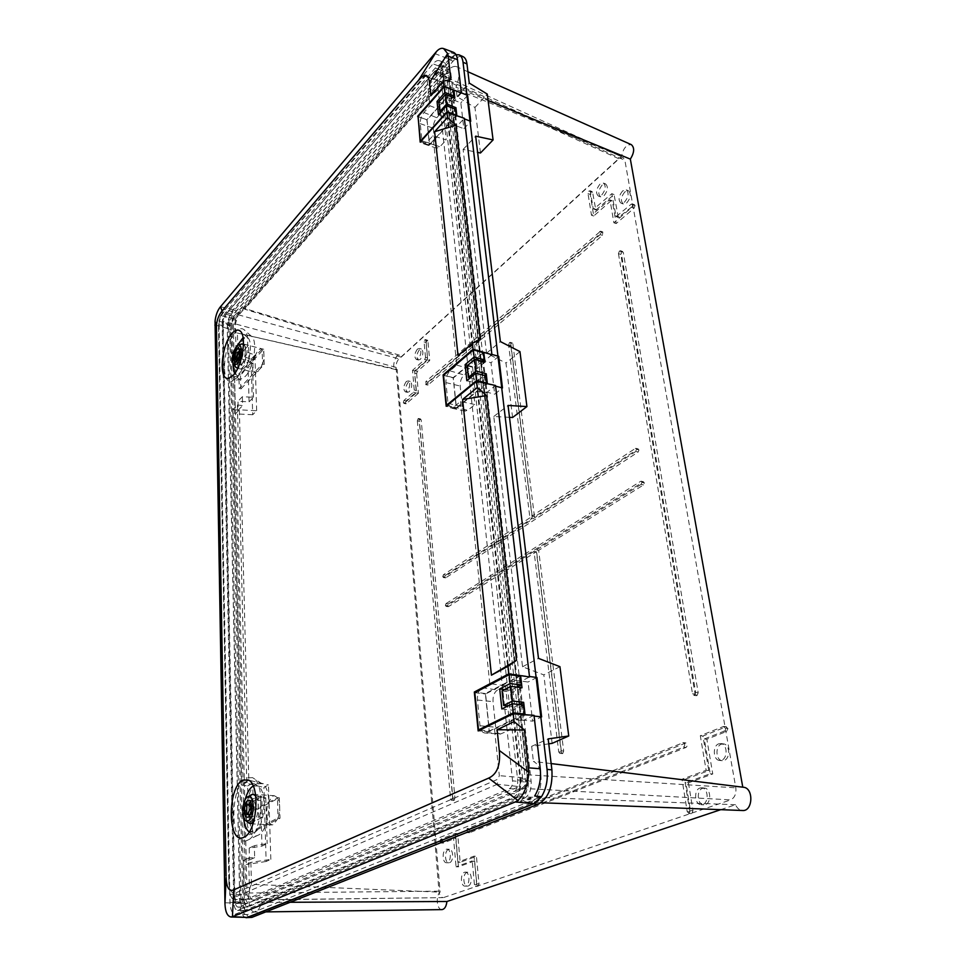 <?xml version="1.0" encoding="UTF-8"?>
<svg xmlns="http://www.w3.org/2000/svg" width="966" height="966" viewBox="0 0 966 966"><rect width="100%" height="100%" fill="white"/><g stroke="black" fill="none" stroke-linecap="round" stroke-linejoin="round"><path stroke-width="0.72" stroke-dasharray="4.83 3.62" d="M560.256 753.395L562.695 753.577L559.857 753.468L561.27 750.811L536.371 549.932L538.654 550.354L643.537 484.932L644.334 482.734L640.675 481.31L644.334 482.734M558.734 751.922L561.21 752.091L536.384 551.767L534.041 551.393L558.734 751.922L559.857 753.468M561.21 752.091L562.321 753.637M418.121 418.628L417.348 420.814L419.461 421.333L452.909 799.015L454.08 800.44L451.774 800.319L452.631 798.013L419.123 419.341L418.109 418.628L420.198 419.172L419.461 421.333M417.348 420.814L450.554 798.918L451.762 800.319M619.472 250.943L618.445 253.635L620.776 254.456L695.097 694.071L697.017 695.617L694.494 695.339L695.689 692.417L621.017 251.51L619.46 250.943L621.742 251.776L620.776 254.456M618.445 253.635L692.513 693.793L694.482 695.339M409.21 391.737L407.447 392.353C405.056 389.853 405.37 386.412 408.376 382.029L410.2 381.425C412.542 383.985 412.204 387.426 409.21 391.737M406.324 381.473C403.293 385.881 402.979 389.346 405.382 391.87L407.157 391.254C410.176 386.907 410.514 383.43 408.159 380.858L406.324 381.473M420.343 359.352L418.471 360.016C416.105 357.541 416.443 354.099 419.461 349.704L421.405 349.04C423.712 351.588 423.35 355.017 420.343 359.352M417.409 349.112C414.366 353.544 414.028 357.009 416.406 359.497L418.29 358.833C421.321 354.462 421.683 350.996 419.365 348.436L417.409 349.112M624.881 191.848C620.836 196.979 620.317 201.025 623.312 203.971L626.801 202.896C630.834 197.861 631.39 193.816 628.504 190.773L624.881 191.848M622.611 190.942C618.542 196.134 618.023 200.204 621.029 203.174L624.555 202.087C628.6 197.004 629.18 192.922 626.258 189.855L622.611 190.942M602.18 185.025C598.304 190.061 597.797 194.009 600.635 196.859L603.979 195.784C607.831 190.833 608.387 186.897 605.634 183.963L602.18 185.025M599.946 184.144C596.046 189.227 595.527 193.2 598.389 196.074L601.746 194.987C605.634 189.988 606.189 186.015 603.424 183.057L599.946 184.144M449.637 862.65C453.791 861.455 453.549 849.199 449.383 849.295L448.502 849.44C444.324 850.696 444.638 863.024 448.852 862.783L449.637 862.65M446.147 849.271L447.041 849.138C451.231 849.042 451.472 861.394 447.282 862.602L446.497 862.735C442.259 862.976 441.945 850.539 446.147 849.271M468.184 886.015C472.555 884.88 472.193 872.129 467.798 872.262L466.94 872.395C462.545 873.59 462.992 886.426 467.435 886.136L468.184 886.015M464.549 872.25L465.419 872.117C469.838 871.984 470.2 884.856 465.793 886.003L465.044 886.124C460.565 886.414 460.13 873.457 464.549 872.25M721.361 744.17L723.522 743.905C729.922 744.279 730.525 758.479 724.198 760.387L722.302 760.665C715.77 760.544 714.973 746.187 721.361 744.17M718.752 743.82L720.926 743.554C727.362 743.941 727.978 758.262 721.602 760.194L719.694 760.459C713.113 760.339 712.328 745.861 718.752 743.82M702.608 788.292L704.443 788.075C710.855 788.292 711.652 802.891 705.325 804.606L703.731 804.835C697.198 804.871 696.232 790.128 702.608 788.292M699.988 788.014L701.847 787.785C708.295 788.002 709.092 802.734 702.717 804.461L701.123 804.69C694.542 804.726 693.576 789.85 699.988 788.014M511.678 343.196L509.493 342.519L511.678 343.196L510.833 345.587L532.242 518.344L529.911 517.836L508.623 344.934L510.833 345.587M222.168 323.839C222.301 319.335 223.448 315.592 225.609 312.634L435.255 68.018L439.928 65.736L441.921 69.419L520.143 780.359C520.541 788.763 518.356 794.378 513.574 797.204L237.539 910.407C235.269 909.924 234.001 907.038 233.736 901.725L222.168 323.839L229.666 325.904C229.787 321.328 230.959 317.536 233.18 314.542L225.609 312.634M233.869 316.389L443.708 75.022L434.917 71.025L226.02 314.24L233.869 316.389L231.067 325.47L231.707 353.194L236.815 354.8L237.032 363.397L248.105 367.756L252.464 363.095L241.355 358.7L237.032 363.397M434.917 71.025L438.781 69.214L440.327 72.184L517.667 779.985C517.957 786.759 516.182 791.311 512.342 793.641L238.143 907.183C236.235 906.76 235.185 904.405 234.98 900.143L223.218 323.356L226.02 314.24M529.911 517.836L443.37 574.806L445.604 575.217L444.988 576.919L445.833 577.765L638.164 452.028L638.961 449.963L635.326 448.453L532.145 515.904L534.766 516.689L637.681 449.13L638.961 449.963M445.604 575.217L532.242 518.344M512.898 343.872L534.415 516.448M688.456 782.834L692.984 810.776L691.801 813.577L689.857 811.838L684.64 779.49L708.778 770.59L702.934 736.044L725.925 726.891L727.953 728.521L726.722 731.407L706.846 739.244L712.763 773.959L688.456 782.834L685.92 782.653L710.215 773.754L704.311 738.99L724.138 731.165L725.394 728.195L723.317 726.529L700.302 735.706L702.934 736.044M474.632 860.911L458.439 866.828L455.904 838.114L443.189 843.077L442.271 841.615L443.104 839.382L457.63 833.61L460.178 862.312L476.419 856.323L479.015 883.902L478.122 886.196L476.854 884.639L474.632 860.911L472.229 860.875L474.427 884.578L475.489 886.22L476.636 883.818L474.052 856.154L476.419 856.323M469.379 828.937L685.932 742.951C687.659 744.218 687.707 745.716 686.089 747.418L469.718 832.668L469.379 828.937L467.013 828.756L683.373 742.612C685.135 743.917 685.184 745.45 683.53 747.201L467.363 832.583L467.013 828.756M595.853 210.081L614.05 194.577L618.361 217.519L634.529 204.768L635.048 205.553L634.07 208.197L616.163 223.569L612.408 201.387L609.606 199.793L591.482 215.249L588.004 193.611L588.958 190.99L590.395 191.449L593.148 208.439L595.853 210.081L592.581 192.306L591.18 191.872L590.25 194.407L593.74 215.986L610.862 200.904L612.408 201.387M588.958 190.99L591.18 191.872L588.946 191.002M418.411 393.283L406.312 403.667L405.37 403.015L406.07 400.926L415.573 392.751L416.334 390.53L414.595 370.92L426.827 360.113L427.6 357.867L426.163 342.483L426.9 340.358L427.878 340.938L429.725 360.523L417.421 371.367L416.66 373.588L414.619 373.021L416.37 392.764L418.411 393.283L416.66 373.588M427.914 382.125L601.903 232.275L602.844 231.997L602.41 235.366L428.167 384.903L427.914 382.125L425.825 381.546L600.611 231.152L600.176 234.605L426.091 384.396L425.825 381.546M697.017 695.617L698.189 692.731L623.275 252.38L621.742 251.776M454.08 800.44L454.926 798.145L421.188 419.908L420.198 419.172M448.272 603.991L446.014 603.605L445.398 605.32L447.644 605.694L448.272 603.991L643.054 481.962M562.695 753.577L563.673 751.017L538.654 550.354M447.644 605.694L448.514 606.588L536.384 551.767M509.493 342.519L508.623 344.934M510.736 343.184L532.145 515.904M443.37 574.806L442.766 576.702L443.611 577.439L635.809 451.448L636.618 449.383M684.64 779.49L682.008 779.224L706.134 770.3L700.302 735.706M689.857 811.838L687.212 811.669L682.008 779.224M708.778 770.59L706.134 770.3M706.846 739.244L704.311 738.99M712.763 773.959L710.215 773.754M687.212 811.669L689.181 813.457L690.424 810.571L685.92 782.653M458.439 866.828L456.049 866.792L472.229 860.875M455.904 838.114L453.537 838.053L456.049 866.792M457.63 833.61L455.3 833.417L440.774 839.212L439.916 841.507L440.858 843.004L453.537 838.053M455.3 833.417L457.836 862.143L474.052 856.154M460.178 862.312L457.836 862.143M475.707 886.184L478.122 886.196L475.707 886.184M614.05 194.577L611.828 193.659L593.643 209.211M633.503 205.058L631.233 204.164L616.115 216.638L611.828 193.659M631.233 204.164L632.271 203.862L632.815 204.671L631.8 207.388L613.881 222.808L610.126 200.578M616.163 223.569L613.881 222.808M593.74 215.986L591.482 215.249M426.887 340.37L424.835 339.754L425.849 340.334L427.684 359.98L415.368 370.859L414.619 373.021M429.725 360.523L427.684 359.98M414.595 370.92L412.518 370.364L414.245 390.022L413.496 392.196L404.017 400.383L403.293 402.52L404.259 403.196L416.37 392.764M427.6 357.867L425.511 357.323L424.762 359.509L412.518 370.364M425.511 357.323L424.086 341.94L424.835 339.754L426.9 340.358M534.041 551.393L446.268 606.298L448.514 606.588M445.398 605.32L446.268 606.298M446.014 603.605L640.675 481.31M643.537 484.932L641.17 484.389L641.955 482.082M641.17 484.389L536.371 549.932M270.83 859.354L268.476 784.972L263.935 787.447L266.157 861.479L270.83 859.354L250.882 862.397L246.294 864.522L244.326 782.714L263.935 787.447M251.039 359.28L254.915 355.114L237.793 348.448L233.977 352.662L251.039 359.28L252.706 414.74L256.666 410.767L239.363 409.813L248.793 780.19L268.476 784.972M254.915 355.114L256.666 410.767M441.957 909.61C436.898 910.081 435.412 895.736 440.11 892.161L397.135 369.41L395.794 369.58C391.218 368.855 395.191 353.58 399.538 355.21L401.168 357.166L621.573 156.48C623.142 148.414 626.391 144.477 631.341 144.659M743.422 787.254L742.782 787.169M720.769 809.665L735.537 804.714C737.155 808.3 739.485 810.232 742.528 810.51M401.168 357.166L244.664 309.18L441.933 83.535C445.604 71.689 450.277 65.978 455.964 66.412C460.021 69.697 460.033 76.628 455.976 87.218L488.084 100.512M441.933 83.535L621.573 156.48M735.537 804.714L519.974 796.781L261.484 902.437C259.878 908.523 257.62 911.711 254.71 912.025C248.636 912.653 246.439 893.321 251.438 884.313L440.11 892.161M742.782 787.218L712.497 783.366M551.139 763.575L533.401 761.437C546.563 767.282 541.552 804.038 527.786 802.227C524.719 802.022 522.123 800.198 519.974 796.781M290.114 902.28L261.484 902.437M266.157 861.479L246.294 864.522M244.326 782.714L248.793 780.19M252.706 414.74L235.45 413.822L239.363 409.813M233.977 352.662L235.45 413.822M237.793 348.448L237.407 333.041L397.135 369.41M250.882 862.397L251.438 884.313M244.664 309.18L243.347 308.094C237.431 305.763 230.91 332.099 237.165 332.992L237.407 333.041M512.584 417.493L505.967 363.023L486.526 353.218L463.125 149.404L477.615 152.399M509.48 417.324L493.795 416.491L522.534 666.769L543.822 674.896L552.141 743.361M548.773 743.844L531.662 746.32L533.401 761.437M480.476 152.99L474.946 107.455L457.075 96.697L455.976 87.218M559.942 666.685L543.822 674.896M522.534 666.769L538.485 658.365M531.662 746.32L548.169 738.893M250.665 917.64C246.741 916.951 244.531 912.121 244.036 903.162L230.789 329.503C230.983 322.016 232.891 315.822 236.537 310.907L453.03 61.232C456.761 57.054 460.094 55.521 463.016 56.632M457.075 96.697L469.271 83.1M474.946 107.455L487.275 94.088M463.125 149.404L475.658 136.158M486.526 353.218L500.376 341.578M519.95 351.6L505.967 363.023M493.795 416.491L508.056 405.43M538.485 800.488L541.491 796.721M244.036 903.162L239.858 903.101C240.28 911.578 242.297 916.432 245.919 917.652M239.858 903.101L227.312 328.657C227.505 321.11 229.437 314.856 233.096 309.893L449.057 59.506L455.952 54.615M513.574 797.204L524.441 798.242L246.692 910.757C244.362 910.262 243.058 907.328 242.768 901.954L229.666 325.904M524.441 798.242C529.332 795.38 531.566 789.705 531.131 781.192L450.796 72.861L448.743 69.117L443.949 71.412L233.18 314.542M443.708 75.022L447.596 73.235L449.166 76.205L528.487 780.637C528.788 787.362 527.025 791.891 523.174 794.209L247.61 907.038C245.69 906.615 244.627 904.273 244.41 900.022L243.492 860.416L249.482 860.03L249.18 848.112L261.967 846.107L267.171 843.632L254.336 845.636L254.65 857.615L248.648 857.989L249.518 892.995C249.735 897.245 250.81 899.575 252.742 900.01L521.664 788.304C525.504 785.974 527.267 781.446 526.965 774.744L448.997 80.697L447.415 77.703L443.539 79.478L238.216 314.783L235.39 323.936L235.994 348.448L231.707 353.194M249.18 848.112L254.336 845.636M247.912 797.445L260.639 800.585L265.771 797.868L252.983 794.692L247.912 797.445L247.622 785.974L241.742 785.056L233.011 409.475L238.204 410.152L237.986 401.276L249.083 401.82L253.515 397.292L242.369 396.712L237.986 401.276M249.083 401.82L248.105 367.756M260.639 800.585L261.967 846.107M248.648 857.989L243.492 860.416M254.65 857.615L249.482 860.03M265.771 797.868L267.171 843.632M252.983 794.692L252.669 783.16L246.765 782.231L241.742 785.056M247.622 785.974L252.669 783.16M246.765 782.231L237.394 404.935L233.011 409.475M237.394 404.935L242.611 405.623L242.369 396.712M238.204 410.152L242.611 405.623M253.515 397.292L252.464 363.095M236.815 354.8L241.126 350.066L241.355 358.7M235.994 348.448L241.126 350.066M253.394 899.877L443.008 897.631C440.762 897.233 439.409 895.084 438.962 891.183L396.06 367.37C396 363.88 396.966 361.043 398.958 358.857L618.711 158.69L622.985 157.398L624.881 160.344L735.826 787.833C736.406 793.823 734.667 797.844 730.622 799.896L521.664 788.304M443.756 897.499L730.622 799.896M234.496 373.757L238.216 376.003L242.007 373.637C249.687 366.186 253.43 340.853 247.393 337.436L243.07 337.665M253.201 786.058L257.656 785.962C267.775 789.717 265.058 828.248 254.275 832.39L249.228 832.016M243.529 817.055L245.026 800.029M245.304 376.378C253.865 368.131 258.043 339.972 251.305 336.144C249.24 334.755 246.898 335.492 244.241 338.354C234.291 348.448 231.671 381.268 241.102 378.986L245.304 376.378M236.453 378.165C246.716 368.203 251.8 333.995 243.746 329.466C241.283 327.812 238.469 328.73 235.318 332.207C223.448 344.488 220.2 383.985 231.429 381.316L236.453 378.165M256.666 783.849C242.49 790.345 242.985 841.736 257.451 835.505L258.103 835.216C270.142 830.663 273.149 787.845 261.871 783.643L256.666 783.849M247.864 840.082L247.079 840.42C229.811 847.774 229.473 785.853 246.33 777.92L252.537 777.63C266.024 782.545 262.317 834.636 247.864 840.082M482.07 687.659L497.442 690.026L505.496 685.86L489.774 683.602L482.07 687.659C478.738 690.014 477.192 694.119 477.433 700L479.981 725.744C480.561 730.103 482.155 732.53 484.763 732.989L494.471 728.835L499.325 775.662L497.973 779.176L236.127 892.717C231.804 894.456 229.437 890.531 229.063 880.907L229.751 894.19L247.054 894.927L233.337 325.107L218.944 321.207L220.683 315.58L223.834 311.149L425.438 76.073L426.815 76.386L429.87 105.765L443.008 110.824L446.183 139.985L432.973 135.687L426.948 142.316L423.639 143.837L421.949 140.746L420.258 123.648C420.138 119.555 421.357 115.848 423.941 112.503L429.87 105.765M505.496 685.86L510.277 729.849L500.303 734.088L484.763 732.989M510.277 729.849L494.471 728.835M497.442 690.026C494.254 692.236 492.781 696.124 493.022 701.666L495.691 727.241C496.258 731.359 497.792 733.641 500.303 734.088M252.488 801.514L253.032 822.042L262.366 817.284L261.75 796.552L252.488 801.514L248.781 801.285L258.019 796.31L258.598 817.067L249.3 821.837L248.781 801.285M261.75 796.552L258.019 796.31M253.032 822.042L249.3 821.837M262.366 817.284L258.598 817.067M241.053 369.121L248.95 360.62L245.714 359.811L237.829 368.324L241.053 369.121L240.655 353.894L237.443 353.085L237.829 368.324M248.95 360.62L248.504 345.309L240.655 353.894M248.504 345.309L245.279 344.476L237.443 353.085M245.714 359.811L245.279 344.476M434.712 53.528L449.154 59.143L455.36 54.446L233.06 311.704L223.774 309.434C220.816 313.479 219.258 318.587 219.077 324.733L229.993 902.377C230.343 909.622 232.069 913.582 235.149 914.271L247.574 914.573L541.54 796.721M235.149 914.271L511.787 801.901C518.331 798.049 521.326 790.345 520.783 778.813L442.15 65.712L439.409 60.689C437.538 60.085 435.412 61.136 433.034 63.841L223.774 309.434M520.783 778.813L527.484 779.308C528.052 790.937 525.021 798.701 518.38 802.577L534.657 795.996M214.899 324.974L227.264 328.416L239.822 903.174C240.28 912.001 242.418 916.831 246.245 917.664M227.264 328.416C227.469 320.929 229.377 314.723 233.011 309.796L449.154 59.143M233.06 311.704C230.017 315.822 228.411 321.026 228.242 327.293L241.017 902.667C241.403 910.044 243.203 914.09 246.39 914.79M497.369 784.259L232.069 898.416L249.542 899.37L519.08 786.59L497.369 784.259L497.973 779.176M236.561 903.379L509.517 788.691C511.726 787.362 512.741 784.754 512.56 780.866L436.403 73.331L435.497 71.629L433.311 72.667L224.317 316.039L222.735 321.183L234.436 899.491L236.199 903.464L247.791 903.282L522.763 789.294C524.828 788.075 525.77 785.66 525.601 782.049L512.56 780.866M247.791 903.282L245.787 899.684L232.166 323.501L233.639 318.732L444.058 77.244L446.123 76.29L446.968 77.884L525.601 782.049M519.08 786.59L522.558 777.678L445.567 83.209L441.981 82.4L235.161 319.191L233.337 325.107M249.542 899.37L247.054 894.927M513.84 719.791L509.565 680.994L485.379 693.564L489.267 731.636L513.84 719.791L523.294 720.443L518.984 682.382L529.525 676.961M489.267 731.636L478.158 730.936M485.379 693.564L475.755 692.224M534.005 715.335L523.294 720.443M509.565 680.994L518.984 682.382M522.558 777.678L499.325 775.662M456.761 365.124L471.07 369.109L474.922 404.549L460.528 401.518L453.706 407.072L450.796 408.002L448.007 403.353L445.942 382.584C445.773 377.73 447.149 373.818 450.047 370.847L456.761 365.124L432.973 135.687M445.567 83.209L426.815 76.386M489.774 683.602L460.528 401.518M439.409 60.689L444.758 62.693C442.851 62.066 440.689 63.128 438.286 65.857L449.89 52.333L453.332 52.285M461.374 93.038L453.332 101.985L456.181 127.114L464.32 118.275M491.911 354.703L482.783 362.335L486.248 392.921L495.51 385.482M527.484 779.308L447.548 67.765L444.758 62.693M448.007 403.353L462.316 406.71L465.02 411.118L467.798 410.248L474.922 404.549M482.783 362.335L474.197 359.907L453.175 377.658L456.302 408.376L477.627 391.061L486.248 392.921M456.302 408.376L446.195 406.275M462.316 406.71L460.166 386.05C459.985 381.461 461.289 377.778 464.066 374.977L471.07 369.109M474.197 359.907L477.627 391.061M453.175 377.658L443.829 375.11M229.063 880.907L218.533 328.5L228.906 884.445M218.533 328.5L218.944 321.207M232.069 898.416L229.751 894.19M455.36 54.446L449.89 52.333M441.981 82.4L424.557 76.024L223.834 311.149M235.161 319.191L220.683 315.58M424.557 76.024L425.438 76.073M423.941 112.503L436.813 117.731C434.362 120.883 433.191 124.385 433.323 128.249L435.098 145.286L436.717 148.221L439.892 146.796L446.183 139.985M445.459 98.906L448.272 124.481L429.472 145.105L426.887 119.796L445.459 98.906L453.332 101.985M429.472 145.105L420.186 142.123M426.887 119.796L418.109 116.475M450.832 79.453L430.872 95.731M436.813 117.731L443.008 110.824M448.272 124.481L456.181 127.114M480.283 339.754L458.029 355.621M237.165 345.695L232.854 363.856M224.052 311.752C220.972 315.387 219.222 320.096 218.799 325.892L218.727 329.116M528.692 799.933L531.215 798.918L530.044 798.363L527.569 799.86L531.155 798.447M531.215 798.918L530.092 798.834M527.569 799.86L530.044 798.363M445.604 58.105L447.427 56.294L446.497 55.642L444.71 57.731L445.604 58.105L447.427 56.294M447.403 56.016L446.497 55.642M444.71 57.731L446.534 55.931M237.008 361.115L238.288 362.962L240.087 362.117C243.347 356.466 243.855 352.119 241.597 349.076L239.628 350.115M238.336 352.228L236.875 360.33M235.897 367.309C233.422 360.62 234.678 353.339 239.653 345.442L241.403 344.077M243.492 344.21C247.26 346.263 244.966 361.984 240.208 366.669L237.805 368.167M262.523 364.146L258.743 371.234L254.795 372.284C252.452 369.543 252.295 364.52 254.324 357.203L262.124 349.064C264.37 351.733 264.539 356.659 262.631 363.82L239.242 388.67L238.856 373.794L254.324 357.203L258.055 350.139L261.315 348.641L262.112 348.859L262.523 364.146M238.65 360.765L239.037 352.976L242.019 353.061L239.242 360.789L237.479 360.475M235.245 353.435L238.481 354.256M235.801 352.167L239.037 352.976M237.551 360.366L239.242 360.789M239.713 353.761L242.055 354.353M239.809 352.505L242.019 353.061M240.812 389.044L240.425 374.168L263.706 349.257L264.237 364.424L240.812 389.044L239.242 388.67M264.237 364.424L262.631 364.025M240.425 374.168L238.856 373.794M263.706 349.257L262.112 348.859M249.3 816.113L251.993 817.236C256.171 815.509 256.642 800.343 252.537 800.548L250.544 801.659M249.204 804.11L248.66 814.628M255.724 795.936C259.951 800.85 258.502 818.021 253.442 822.44M278.039 818.214L273.583 824.566L271.965 824.928L268.91 822.778C266.121 817.296 265.904 810.534 268.27 802.492L277.483 797.94C280.176 803.277 280.406 809.919 278.16 817.864L250.592 831.931L250.085 812.02L268.27 802.492L272.654 796.129L274.404 795.718L277.471 797.662L278.039 818.214M248.528 822.79C243.239 818.456 245.267 797.771 251.245 794.801M251.546 804.823L254.251 806.803L254.299 808.554L250.979 814.773L250.279 814.241L250.713 804.207M246.318 805.209L250.061 805.439M246.535 814.024L250.279 814.241M250.17 814.724L250.979 814.773M251.691 808.397L254.299 808.554M251.715 806.646L254.251 806.803M252.404 832.028L251.885 812.128L279.307 797.783L280.019 818.262L252.404 832.028L250.592 831.931M280.019 818.262L278.172 818.154M251.885 812.128L250.085 812.02M279.307 797.783L277.471 797.662M516.87 687.14L510.64 690.316L512.837 710.239L523.391 705.059M523.427 714.574L489.376 730.996L485.608 694.011L520.094 676.103M474.825 692.707L485.608 694.011M480.017 730.03L489.376 730.996M501.849 708.972L512.837 710.239M504.699 689.579L510.64 690.316M482.227 361.393L475.079 367.382L476.842 383.381L485.97 375.895M486.369 383.466L456.411 407.809L453.368 377.96L483.326 352.687M443.539 375.351L453.368 377.96M447.161 405.478L456.411 407.809M466.832 380.725L476.842 383.381M467.677 365.353L475.079 367.382M453.03 97.373L446.171 105.04L447.62 118.166L455.65 109.303M456.097 115.485L429.556 144.598L427.057 120.001L453.489 90.285M418.024 116.572L427.057 120.001M420.85 141.374L429.556 144.598M438.443 114.64L447.62 118.166M438.854 102.179L446.171 105.04M522.002 687.78L513.127 692.296L511.751 679.907L528.052 682.02L532.592 721.167L541.636 716.905M520.614 675.632L511.751 679.907M536.951 677.48L528.052 682.02M520.577 675.319L529.465 676.502M507.935 705.953L514.721 706.75L516.122 719.344L532.592 721.167M502.079 690.919L513.127 692.296M516.122 719.344L525.106 715.021L534.077 716.035M514.721 706.75L519.165 704.564M454.841 98.097L448.079 105.644L447.173 97.469L460.842 102.867L463.849 128.732L470.72 121.33M453.935 90.092L447.173 97.469M467.629 95.368L460.842 102.867M453.911 89.898L461.35 92.869M440.834 111.971L449.13 115.171L450.047 123.455L463.849 128.732M438.842 102.034L448.079 105.644M450.047 123.455L456.882 115.968L464.392 118.878M449.13 115.171L454.757 108.953M484.908 362.129L477.228 368.541L476.129 358.591L491.006 362.721L494.652 394.2L502.477 387.982M483.797 352.373L476.129 358.591M498.71 356.333L491.006 362.721M483.773 352.131L491.875 354.413M470.2 377.923L478.508 380.145L479.631 390.252L494.652 394.2M467.158 365.8L477.228 368.541M479.631 390.252L487.395 383.961L495.582 386.134M478.508 380.145L484.256 375.436M450.554 798.918L452.909 799.015M692.513 693.793L695.097 694.071M534.766 516.689L532.483 516.146M637.681 449.13L635.326 448.453M636.582 449.166L638.937 449.842M635.809 451.448L638.164 452.028M445.833 577.765L443.611 577.439M442.766 576.702L445 577.016M444.988 576.919L442.754 576.509M725.925 726.891L723.317 726.529M727.941 728.497L725.394 728.171L727.953 728.521M726.722 731.407L724.138 731.165M692.984 810.776L690.424 810.571M476.854 884.639L474.427 884.578M443.418 843.04L441.088 842.968M442.271 841.615L439.916 841.507L442.271 841.591M443.104 839.382L440.774 839.212M479.015 883.902L476.636 883.818M685.365 743.023L682.793 742.685M686.089 747.418L683.53 747.201M469.718 832.668L467.363 832.583M592.581 192.306L590.395 191.449M595.346 209.284L593.148 208.439M596.843 209.779L594.609 208.922M617.817 216.698L615.596 215.841M619.399 217.217L617.129 216.348M635.048 205.541L632.802 204.659L635.048 205.553M634.07 208.197L631.8 207.388M610.862 200.904L608.628 200.107M590.25 194.407L588.004 193.611M427.878 340.938L425.849 340.334M417.421 371.367L415.368 370.859M406.312 403.667L404.259 403.196M405.37 403.015L403.293 402.52L405.358 403.003M406.07 400.926L404.017 400.383M415.573 392.751L413.496 392.196M416.334 390.53L414.245 390.022M426.827 360.113L424.762 359.509M426.163 342.483L424.086 341.94M601.903 232.275L599.657 231.429M602.41 235.366L600.176 234.605M428.167 384.903L426.091 384.396M623.275 252.38L621.017 251.51M698.189 692.731L695.689 692.417M421.188 419.908L419.123 419.341M454.926 798.145L452.631 798.013M563.673 751.017L561.27 750.811M447.656 605.803L445.411 605.513M641.992 482.3L644.346 482.843M230.789 329.503L227.312 328.657M236.537 310.907L233.096 309.893M449.057 59.506L453.03 61.232M435.255 68.018L443.949 71.412M450.796 72.861L441.921 69.419M531.131 781.192L520.143 780.359M247.55 910.6L238.373 910.25M233.736 901.725L242.768 901.954M238.759 907.05L248.238 906.905M523.174 794.209L512.342 793.641M244.41 900.022L234.98 900.143M231.067 325.47L223.218 323.356M517.667 779.985L528.487 780.637M440.327 72.184L449.166 76.205M238.216 314.783L398.958 358.857M396.06 367.37L235.39 323.936M448.997 80.697L624.881 160.344M618.711 158.69L443.539 79.478M526.965 774.744L735.826 787.833M438.962 891.183L249.518 892.995M486.61 732.626L502.066 733.737M479.981 725.744L495.691 727.241M477.433 700L493.022 701.666M247.574 914.573L236.296 914.053M518.38 802.577L511.787 801.901M522.763 789.294L509.517 788.691M235.958 896.436L236.127 892.717M442.15 65.712L447.548 67.765M446.968 77.884L436.403 73.331M453.706 407.072L467.798 410.248M445.942 382.584L460.166 386.05M229.039 879.845L228.882 883.347M219.077 324.733L228.242 327.293M229.993 902.377L241.017 902.667M232.166 323.501L222.735 321.183M245.787 899.684L234.436 899.491M225.03 902.775L239.822 903.174M220.489 306.717L233.011 309.796M438.286 65.857L433.034 63.841M444.058 77.244L433.311 72.667M233.639 318.732L224.317 316.039M420.258 123.648L433.323 128.249M421.949 140.746L435.098 145.286M426.948 142.316L439.892 146.796M450.047 370.847L464.066 374.977M453.827 800.476L451.484 800.379M696.462 695.701L693.866 695.435M407.447 392.353L405.382 391.87M418.471 360.016L416.406 359.497M623.312 203.971L621.029 203.174M600.635 196.859L598.389 196.074M449.383 849.295L447.041 849.138M467.798 872.262L465.419 872.117M723.522 743.905L720.926 743.554M704.443 788.075L701.847 787.785M512.366 343.015L510.205 342.314M534.609 516.725L532.326 516.182M638.333 448.997L635.978 448.321M445.507 577.849L443.285 577.535M703.731 804.835L701.123 804.69M722.302 760.665L719.694 760.459M726.553 726.818L723.969 726.444M691.354 813.638L688.758 813.517M443.189 843.077L440.858 843.004M477.892 886.233L475.489 886.22M467.435 886.136L465.044 886.124M448.852 862.783L446.497 862.735M685.932 742.951L683.373 742.612M469.464 832.716L467.097 832.632M605.634 183.963L603.424 183.057M628.504 190.773L626.258 189.855M616.115 216.638L618.361 217.519M634.529 204.768L632.271 203.862M609.606 199.793L611.864 200.59M592.11 191.57L589.912 190.7M405.829 403.824L403.764 403.365M427.455 340.177L425.414 339.549M421.405 349.04L419.365 348.436M410.2 381.425L408.159 380.858M602.844 231.997L600.611 231.152M427.648 385.072L425.559 384.577M622.708 251.534L620.45 250.665M420.693 419.027L418.628 418.471M445.954 606.37L448.188 606.672M641.303 481.189L643.682 481.841M467.906 71.75L455.964 66.412M540.948 802.734L527.786 802.227M265.819 911.892L254.71 912.025M399.538 355.21L243.347 308.094M395.794 369.58L237.165 332.992M439.928 65.736L448.743 69.117M237.539 910.407L246.692 910.757M247.61 907.038L238.143 907.183M438.781 69.214L447.596 73.235M447.415 77.703L622.985 157.398M252.742 900.01L443.008 897.631M247.393 337.436L240.437 331.314M253.647 832.656L244.483 836.979M251.305 336.144L243.746 329.466M257.451 835.505L247.079 840.42M261.871 783.643L252.537 777.63M241.102 378.986L231.429 381.316M465.02 411.118L450.796 408.002M257.656 785.962L249.385 780.649M247.465 903.355L236.199 903.464M436.717 148.221L423.639 143.837M446.123 76.29L435.497 71.629M238.216 376.003L229.34 378.129M218.799 325.892L218.582 325.204M238.288 362.962L235.052 362.153M243.492 344.077L261.315 348.641M237.093 368.131L255.567 372.671M241.597 349.076L238.348 348.243M251.075 817.453L247.308 817.236M253.128 794.293L274.404 795.718M250.568 823.757L271.965 824.928M252.537 800.548L248.793 800.307"/><path stroke-width="1.45" d="M742.782 787.169L630.351 159.124C634.372 152.531 634.698 147.701 631.341 144.659L467.906 71.75M540.948 802.734L742.528 810.51C752.985 811.573 753.854 787.87 743.422 787.254L551.139 763.575M720.769 809.665L446.908 901.495C446.304 906.47 444.662 909.175 441.957 909.61L265.819 911.892M488.084 100.512L630.351 159.124M712.497 783.366L709.298 782.967M446.908 901.495L290.114 902.28M477.615 152.399L480.476 152.99L493.083 139.925L487.275 94.088L469.271 83.1L466.976 63.961L463.028 62.222L547.046 769.371C548.06 779.84 546.201 788.956 541.491 796.721M245.919 917.652L251.909 917.386L538.352 804.135C548.314 798.423 552.83 786.988 551.9 769.854L548.169 738.893L568.745 735.983L559.942 666.685L538.485 658.365L508.056 405.43L526.929 406.565L512.584 417.493L509.48 417.324M568.745 735.983L552.141 743.361L548.773 743.844M455.952 54.615L459.067 54.857L463.016 56.632C465.153 57.646 466.469 60.085 466.976 63.961M526.929 406.565L519.95 351.6L500.376 341.578L475.658 136.158L493.083 139.925M246.487 917.7L533.425 803.941L538.485 800.488M459.067 54.857C461.205 55.871 462.533 58.322 463.028 62.222M232.13 333.27C235.004 330.094 237.564 329.261 239.797 330.758C247.163 334.864 242.502 366.235 233.12 375.412L228.507 378.322C218.268 380.761 221.286 344.524 232.13 333.27M243.07 337.665L237.165 345.695M242.659 780.214C227.251 787.459 227.493 844.272 243.239 837.57L244 837.244C257.197 832.197 260.615 784.416 248.286 779.948L242.659 780.214M249.228 832.016C246.089 829.54 244.193 824.553 243.529 817.055M245.026 800.029C246.934 792.881 249.602 788.256 253.032 786.143L253.201 786.058M232.456 916.722L515.409 801.901L533.582 803.784L247.646 917.422L231.031 916.988L232.456 916.722L233.675 889.903L488.675 778.101C497.128 774.201 500.654 764.987 499.289 750.473L497.116 729.741L514.057 721.602L524.429 730.006L497.116 729.741M488.675 778.101L517.885 800.452L515.409 801.901M533.582 803.784L541.54 796.721L534.657 795.996C539.354 788.28 541.214 779.2 540.236 768.755L534.005 715.335L513.2 713.838L514.057 721.602M475.755 692.224L474.318 692.018L478.158 730.936L513.2 713.838M491.416 675.174L507.971 666.335L516.544 660.321L491.416 675.174L462.605 399.453L486.598 395.589L516.544 660.321M517.885 800.452C524.115 794.668 527.786 785.31 528.873 772.365L524.429 730.006M486.598 395.589L477.264 387.511L476.576 381.304L495.51 385.482L529.525 676.961L508.792 673.857L474.318 692.018M508.792 673.857L507.971 666.335M453.332 52.285L453.404 52.309C455.614 53.239 456.978 55.69 457.486 59.687L461.374 93.038L444.07 86.191L443.527 81.241L450.832 79.453L448.188 56.1L457.486 59.687M472.386 343.256L458.029 355.621L434.628 131.702L447.512 117.478L456 125.206L480.283 339.754L472.386 343.256L473.05 349.294L491.911 354.703L464.32 118.275L446.956 112.406L420.186 142.123L418.109 116.475M477.264 387.511L462.605 399.453M476.576 381.304L446.195 406.275L443.104 374.905L443.829 375.11M233.675 889.903C229.051 891.787 226.539 887.633 226.116 877.43L224.945 902.667L215.044 321.195C215.768 315.025 217.591 310.195 220.489 306.717L436.523 51.488C439.023 48.759 441.39 47.793 443.623 48.59L447.632 53.577L448.188 56.1M224.945 902.667L224.969 903.959C225.32 911.94 227.336 916.275 231.031 916.988M226.08 876.114L216.444 325.723C216.976 319.71 218.847 314.807 222.059 311.004L418.676 80.13C424.859 72.969 428.469 73.814 429.508 82.641L430.872 95.731L443.527 81.241M434.628 131.702L456 125.206M444.07 86.191L417.638 116.294M446.956 112.406L447.512 117.478M473.05 349.294L443.104 374.905M232.854 363.856L234.496 373.757M236.537 349.124C233.289 354.788 232.794 359.135 235.052 362.153L236.839 361.308C240.099 355.645 240.606 351.298 238.348 348.243L236.537 349.124M239.628 350.115L238.336 352.228M236.875 360.33L237.008 361.115M241.403 344.077L243.492 344.21M236.911 364.097C241.645 359.424 242.84 343.594 238.373 345.079L236.465 346.371C232.118 353.52 231.176 359.726 233.639 364.967L236.911 364.097M237.805 368.167L235.897 367.309M235.402 359.968L238.783 352.24L235.801 352.167L235.245 353.435L235.402 359.968L237.479 360.475M235.994 359.98L237.551 360.366M238.807 353.532L239.713 353.761M238.783 352.24L239.809 352.505M247.827 800.548C243.686 802.348 243.203 817.417 247.308 817.236L248.238 817.019C252.404 815.292 252.887 800.102 248.793 800.307L247.827 800.548M250.544 801.659L249.204 804.11M248.66 814.628L249.3 816.113M251.245 794.801L253.128 794.293L255.724 795.936M253.442 822.44L250.568 823.757L248.528 822.79M248.334 820.798C255.121 817.888 254.698 793.086 247.984 796.696L247.731 796.817C242.357 799.16 240.848 818.287 245.883 820.738L248.334 820.798M246.97 803.978L246.535 814.024L247.236 814.555L250.532 808.325L250.496 806.562L246.97 803.978L251.546 804.823M247.236 814.555L250.17 814.724M250.532 808.325L251.691 808.397M250.496 806.562L251.715 806.646M512.354 703.755L513.357 712.836L478.496 729.873L474.825 692.707L509.142 674.666L510.133 683.566L499.724 688.951L501.849 708.972L512.354 703.755L523.391 705.059L524.417 714.091L523.427 714.574M509.142 674.666L520.094 676.103L521.109 684.979L516.87 687.14M478.496 729.873L480.017 730.03M513.357 712.836L524.417 714.091M499.724 688.951L504.699 689.579M510.133 683.566L521.109 684.979M475.912 373.178L476.721 380.435L446.485 405.309L443.539 375.351L473.352 349.885L474.137 357.022L465.117 364.653L466.832 380.725L475.912 373.178L485.97 375.895L486.369 383.466M473.352 349.885L483.326 352.687L484.135 359.799L482.227 361.393M446.485 405.309L447.161 405.478M476.721 380.435L486.792 383.128M465.117 364.653L467.677 365.353M474.137 357.022L484.135 359.799M446.437 105.717L447.089 111.658L420.452 141.229L418.024 116.572L444.336 86.638L444.976 92.482L437.043 101.466L438.443 114.64L446.437 105.717L455.65 109.303L456.097 115.485M444.336 86.638L453.489 90.285L454.153 96.117L453.03 97.373M447.089 111.658L456.326 115.232M437.043 101.466L438.854 102.179M444.976 92.482L454.153 96.117M510.905 686.379L502.079 690.919L503.636 705.458L512.523 701.014L510.905 686.379L522.002 687.78L520.614 675.632M529.465 676.502L536.951 677.48L541.636 716.905L534.077 716.035M503.636 705.458L507.935 705.953M512.523 701.014L523.657 702.342L525.069 714.695M519.165 704.564L523.657 702.342M445.567 94.439L438.842 102.034L439.868 111.585L446.63 104.026L445.567 94.439L454.841 98.097L453.935 90.092M461.35 92.869L467.629 95.368L470.72 121.33L464.392 118.878M439.868 111.585L440.834 111.971M446.63 104.026L455.928 107.661L456.858 115.751M454.757 108.953L455.928 107.661M474.813 359.34L467.158 365.8L468.413 377.452L476.105 371.053L474.813 359.34L484.908 362.129L483.797 352.373M491.875 354.413L498.71 356.333L502.477 387.982L495.582 386.134M468.413 377.452L470.2 377.923M476.105 371.053L486.248 373.806L487.371 383.683M484.256 375.436L486.248 373.806M551.9 769.854L547.046 769.371M533.425 803.941L538.352 804.135M251.909 917.386L247.743 917.446M232.408 916.734L247.646 917.422M528.873 772.365L499.289 750.473M528.704 767.849L540.236 768.755M216.324 329.696L214.911 325.047M418.676 80.13L436.523 51.488M220.526 306.669L222.059 311.004M447.632 53.577L429.508 82.641M240.437 331.314L239.797 330.758M244.483 836.979L243.239 837.57M249.385 780.649L248.286 779.948M226.116 877.43L224.969 903.959M443.635 48.59L453.404 52.309M229.34 378.129L228.507 378.322M216.444 325.723L215.044 321.195M242.852 343.908L243.492 344.077M238.373 345.079L241.935 343.896M233.639 364.967L236.284 367.708M247.984 796.696L251.715 794.559M245.883 820.738L249.216 823.322"/></g></svg>
